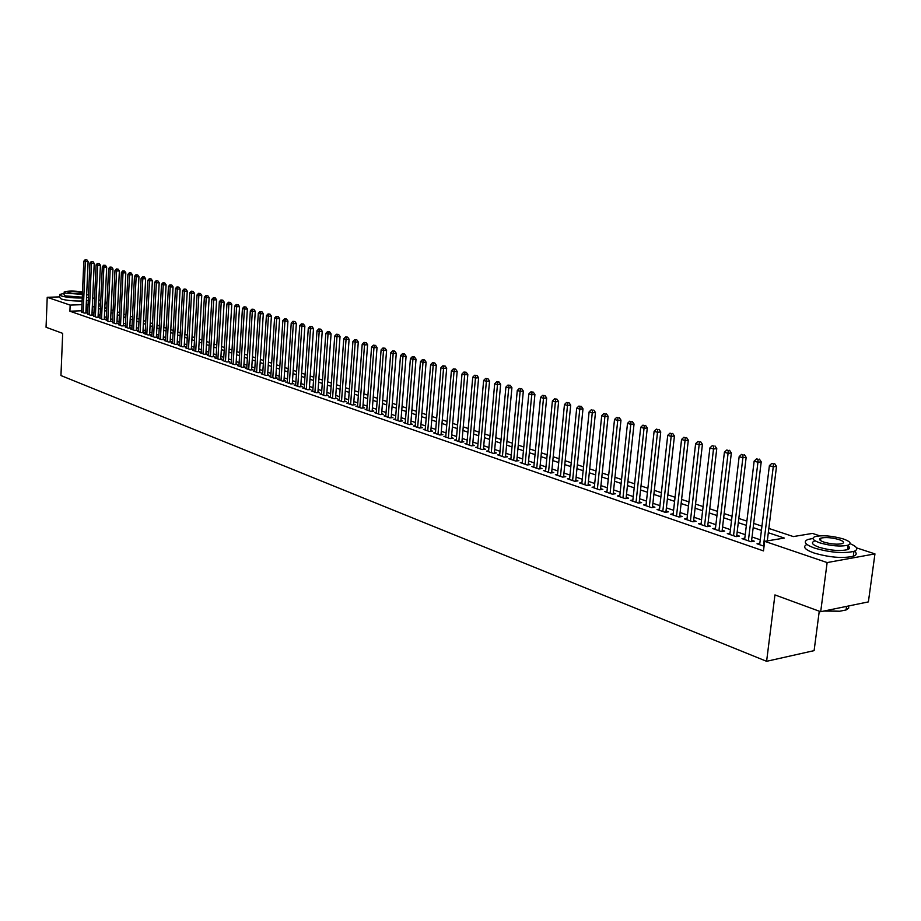 <?xml version="1.0" encoding="UTF-8"?>
<svg xmlns="http://www.w3.org/2000/svg" width="921" height="921" viewBox="0 0 921 921"><rect width="100%" height="100%" fill="white"/><g stroke="black" fill="none" stroke-linecap="round" stroke-linejoin="round"><path stroke-width="1.38" d="M819.264 611.199L814.106 650.629L766.606 661.301L60.947 375.549L62.686 333.367L46.05 327.254L47.224 297.299L59.692 296.884M92.71 297.828L94.598 298.45M98.858 299.843L100.792 300.476M105.086 301.881L107.055 302.525M768.839 528.435L793.338 536.575L812.426 533.42L819.782 535.826M856.553 547.868L874.95 553.889L827.139 562.57L764.672 541.318L784.312 538.071L768.31 532.718M827.139 562.57L820.692 611.717L868.388 601.897L874.95 553.889M759.837 543.321L757.016 543.793L764.073 546.211M744.801 538.198L742.038 538.647L750.995 541.721L754.264 541.191L751.64 540.293M730.019 533.167L727.302 533.593L736.109 536.621L739.367 536.091L736.788 535.216M715.467 528.205L712.796 528.619L721.465 531.601L724.723 531.083L722.191 530.22M701.146 523.335L698.521 523.727L707.063 526.651L710.31 526.156L707.812 525.304M687.054 518.535L684.476 518.914L692.88 521.793L696.126 521.309L693.674 520.469M673.193 513.803L670.649 514.171L678.927 517.003L682.162 516.531L679.744 515.702M659.54 509.152L657.041 509.509L665.181 512.295L668.427 511.834L666.044 511.017M646.105 504.57L643.652 504.915L651.665 507.655L654.9 507.206L652.552 506.4M632.865 500.057L630.459 500.391L638.345 503.096L641.58 502.647L639.266 501.864M619.833 495.613L617.461 495.935L625.232 498.595L628.456 498.169L626.188 497.386M607.008 491.238L604.671 491.549L612.327 494.174L615.539 493.748L613.305 492.977M594.367 486.933L592.065 487.221L599.606 489.811L602.818 489.396L600.607 488.637M581.911 482.685L579.654 482.972L587.08 485.517L590.292 485.114L588.116 484.365M569.65 478.506L567.417 478.77L574.739 481.28L577.939 480.889L575.798 480.152M557.562 474.384L555.363 474.637L562.581 477.113L565.77 476.721L563.664 476.007M545.646 470.32L543.494 470.573L550.597 473.003L553.786 472.623L551.702 471.909M533.915 466.314L531.785 466.556L538.785 468.962L541.974 468.582L539.925 467.88M522.345 462.365L520.25 462.595L527.157 464.967L530.335 464.598L528.309 463.908M510.936 458.474L508.876 458.704L515.679 461.03L518.857 460.684L516.865 459.993M499.7 454.64L497.674 454.859L504.374 457.161L507.54 456.804L505.571 456.137M488.614 450.853L486.61 451.071L493.23 453.339L496.384 452.994L494.45 452.338M477.688 447.122L475.72 447.33L482.236 449.563L485.39 449.229L483.479 448.585M466.912 443.45L464.967 443.646L471.402 445.845L474.545 445.522L472.657 444.878M456.286 439.824L454.364 440.008L460.707 442.184L463.85 441.861L461.985 441.228M445.799 436.243L443.91 436.427L450.173 438.569L453.293 438.258L451.463 437.636M435.46 432.709L433.607 432.893L439.778 435L442.897 434.7L441.09 434.079M425.26 429.232L423.43 429.405L429.52 431.489L432.628 431.189L430.844 430.579M415.198 425.79L413.391 425.963L419.4 428.023L422.497 427.724L420.747 427.125M405.275 422.405L403.49 422.566L409.419 424.593L412.516 424.305L410.778 423.718M395.477 419.055L393.716 419.216L399.564 421.219L402.65 420.943L400.946 420.356M385.807 415.751L384.069 415.901L389.836 417.881L392.922 417.616L391.229 417.029M376.263 412.493L374.548 412.643L380.246 414.588L383.32 414.323L381.651 413.759M366.846 409.281L365.153 409.419L370.783 411.342L373.845 411.088L372.199 410.524M357.555 406.103L355.886 406.242L361.435 408.141L364.486 407.888L362.862 407.335M348.368 402.972L346.733 403.099L352.202 404.975L355.253 404.733L353.652 404.181M339.308 399.875L337.685 400.002L343.096 401.855L346.146 401.614L344.558 401.072M330.363 396.813L328.762 396.939L334.104 398.77L337.144 398.528L335.578 397.999M321.533 393.797L319.955 393.923L325.228 395.731L328.256 395.489L326.713 394.971M312.806 390.815L311.252 390.93L316.456 392.726L319.472 392.496L317.952 391.966M304.195 387.879L302.652 387.983L307.798 389.756L310.803 389.525L309.306 389.019M295.687 384.966L294.167 385.082L299.244 386.82L302.249 386.601L300.764 386.095M287.283 382.1L285.786 382.203L290.806 383.919L293.799 383.712L292.325 383.205M278.982 379.256L277.497 379.36L282.459 381.064L285.441 380.857L283.99 380.361M270.786 376.459L269.323 376.551L274.216 378.232L277.186 378.036L275.759 377.541M262.681 373.684L261.23 373.788L266.077 375.446L269.036 375.25L267.62 374.755M254.68 370.956L253.252 371.048L258.03 372.683L260.988 372.487L259.584 372.015M246.77 368.25L245.354 368.342L250.075 369.954L253.033 369.77L251.652 369.298M238.953 365.579L237.56 365.66L242.223 367.26L245.17 367.076L243.8 366.616M231.229 362.943L229.847 363.024L234.464 364.601L237.399 364.417L236.041 363.956M223.596 360.33L222.237 360.41L226.796 361.976L229.72 361.792L228.385 361.343M216.044 357.751L214.708 357.832L219.21 359.374L222.122 359.202L220.81 358.753M208.583 355.195L207.26 355.276L211.715 356.807L214.628 356.634L213.315 356.185M201.215 352.685L199.903 352.755L204.312 354.263L207.213 354.101L205.924 353.652M193.928 350.187L192.639 350.256L196.99 351.753L199.88 351.592L198.602 351.154M186.721 347.724L185.443 347.793L189.749 349.266L192.627 349.117L191.372 348.679M179.595 345.294L178.329 345.352L182.588 346.814L185.466 346.664L184.223 346.238M172.561 342.877L171.306 342.946L175.508 344.385L178.375 344.235L177.143 343.821M165.596 340.505L164.352 340.563L168.52 341.99L171.375 341.841L170.155 341.426M158.7 338.145L157.479 338.203L161.601 339.619L164.445 339.469L163.236 339.066M151.896 335.82L150.687 335.877L154.751 337.27L157.595 337.132L156.397 336.718M145.15 333.517L143.964 333.575L147.982 334.956L150.814 334.818L149.639 334.415M138.495 331.238L137.31 331.295L141.293 332.654L144.113 332.516L142.951 332.124M131.899 328.981L130.736 329.039L134.673 330.386L137.482 330.259L136.331 329.856M125.383 326.748L128.123 328.141L130.932 328.014L129.792 327.623M118.936 324.549L121.641 325.919L124.439 325.792L123.31 325.412M112.558 322.362L115.24 323.72L118.026 323.593L116.909 323.213M106.237 320.209L108.897 321.544L111.683 321.429L110.578 321.049M99.998 318.067L102.622 319.391L105.397 319.276L104.303 318.908M93.815 315.961L96.417 317.273L99.18 317.158L98.098 316.778M87.702 313.865L90.27 315.166L93.033 315.051L91.962 314.683M81.693 310.768L69.904 311.217L763.486 550.896L764.672 541.318M760.274 539.787L752.043 536.989M745.227 534.675L737.18 531.935M730.434 529.644L722.571 526.973M715.882 524.694L708.191 522.08M701.56 519.824L694.043 517.268M687.457 515.023L680.112 512.525M673.585 510.303L666.39 507.862M659.931 505.664L652.897 503.269M646.484 501.093L639.6 498.745M633.245 496.592L626.51 494.301M620.201 492.148L613.628 489.914M607.365 487.785L600.929 485.597M594.724 483.49L588.427 481.338M582.268 479.242L576.097 477.147M569.995 475.075L563.963 473.026M557.896 470.965L552.001 468.95M545.98 466.912L540.213 464.944M534.238 462.918L528.585 460.995M522.668 458.98L517.13 457.092M511.259 455.101L505.848 453.259M500.011 451.267L494.715 449.471M488.924 447.502L483.732 445.741M477.987 443.784L472.91 442.057M467.2 440.111L462.238 438.431M456.574 436.496L451.704 434.839M446.086 432.928L441.32 431.316M435.737 429.416L431.074 427.828M425.537 425.939L420.966 424.385M415.463 422.52L410.996 421.001M405.539 419.136L401.153 417.65M395.731 415.808L391.448 414.346M386.06 412.516L381.858 411.088M376.516 409.269L372.406 407.876M367.088 406.069L363.07 404.699M357.785 402.903L353.848 401.556M348.61 399.783L344.753 398.471M339.538 396.698L335.762 395.408M330.593 393.647L326.897 392.392M321.751 390.642L318.136 389.41M313.025 387.683L309.479 386.475M304.414 384.748L300.937 383.562M295.894 381.847L292.498 380.695M287.49 378.992L284.152 377.863M279.19 376.171L275.92 375.054M270.981 373.373L267.781 372.291M262.876 370.622L259.745 369.551M254.864 367.893L251.801 366.857M246.955 365.2L243.95 364.186M239.138 362.54L236.19 361.55M231.401 359.915L228.523 358.937M223.768 357.325L220.948 356.358M216.216 354.758L213.465 353.814M208.756 352.213L206.051 351.292M201.388 349.704L198.74 348.806M194.089 347.229L191.499 346.342M186.882 344.776L184.35 343.913M179.756 342.347L177.269 341.507M172.711 339.953L170.281 339.124M165.745 337.581L163.362 336.775M158.849 335.244L156.524 334.45M152.034 332.918L149.755 332.147M145.299 330.627L143.066 329.868M138.634 328.36L136.446 327.623M132.037 326.126L129.896 325.389M125.521 323.904L123.426 323.19M119.062 321.705L117.013 321.015M112.684 319.541L110.67 318.85M106.364 317.388L104.407 316.72M100.124 315.27L98.202 314.614M93.942 313.163L92.054 312.518M87.817 311.079L85.975 310.596M81.647 311.793L84.191 313.082L86.942 312.967L85.883 312.61M820.692 611.717L774.941 594.92L766.606 661.301M69.904 311.217L70.157 305.093L47.224 297.299M88.094 304.989L86.24 304.506M81.957 304.667L70.157 305.093M761.425 530.415L753.182 527.652M746.355 525.373L738.297 522.668M731.539 520.411L723.664 517.775M716.964 515.53L709.251 512.951M702.608 510.718L695.079 508.196M688.494 505.997L681.126 503.534M674.598 501.346L667.391 498.929M660.921 496.764L653.875 494.404M647.451 492.251L640.556 489.949M634.189 487.819L627.454 485.563M621.134 483.444L614.537 481.234M608.274 479.139L601.827 476.974M595.611 474.902L589.302 472.784M583.131 470.723L576.96 468.651M570.836 466.602L564.803 464.587M558.725 462.549L552.819 460.569M546.798 458.554L541.007 456.62M535.032 454.617L529.379 452.729M523.439 450.737L517.901 448.884M512.018 446.915L506.596 445.096M500.759 443.139L495.452 441.366M489.65 439.421L484.458 437.682M478.701 435.76L473.624 434.056M467.903 432.145L462.929 430.475M457.265 428.576L452.384 426.953M446.754 425.065L441.988 423.464M436.404 421.599L431.73 420.034M426.181 418.18L421.611 416.649M416.096 414.795L411.629 413.299M406.149 411.468L401.775 410.006M396.341 408.187L392.047 406.748M386.659 404.941L382.457 403.536M377.092 401.74L372.982 400.37M367.663 398.586L363.634 397.239M358.35 395.466L354.401 394.142M349.151 392.392L345.294 391.091M340.079 389.353L336.292 388.086M331.123 386.348L327.416 385.105M322.269 383.389L318.643 382.169M313.531 380.465L309.974 379.268M304.909 377.575L301.42 376.413M296.378 374.72L292.97 373.581M287.962 371.9L284.624 370.783M279.65 369.114L276.381 368.02M271.442 366.374L268.23 365.292M263.325 363.657L260.183 362.598M255.301 360.963L252.239 359.938M247.381 358.315L244.376 357.313M239.552 355.69L236.605 354.712M231.816 353.1L228.938 352.144M224.171 350.544L221.351 349.6M216.619 348.011L213.856 347.09M209.148 345.513L206.442 344.604M201.768 343.038L199.109 342.151M194.469 340.597L191.867 339.734M187.251 338.18L184.707 337.328M180.113 335.797L177.626 334.968M173.067 333.437L170.627 332.619M166.091 331.1L163.696 330.305M159.195 328.785L156.858 328.003M152.368 326.506L150.077 325.735M145.622 324.25L143.388 323.501M138.944 322.016L136.757 321.279M132.348 319.806L130.206 319.08M125.82 317.618L123.725 316.916M119.362 315.454L117.312 314.763M112.972 313.313L110.969 312.645M106.652 311.206L104.683 310.538M100.401 309.111L98.478 308.466M94.207 307.038L92.33 306.405M98.605 305.668L100.527 306.313M104.81 307.729L106.778 308.385M111.096 309.824L113.11 310.492M117.439 311.931L119.5 312.61M123.863 314.061L125.958 314.763M130.345 316.214L132.486 316.928M136.895 318.401L139.094 319.127M143.526 320.6L145.771 321.348M150.227 322.822L152.518 323.593M157.007 325.078L159.345 325.861M163.857 327.358L166.241 328.152M170.788 329.66L173.217 330.466M177.788 331.986L180.274 332.815M184.868 334.346L187.412 335.186M192.04 336.718L194.63 337.581M199.281 339.135L201.941 340.01M206.615 341.564L209.32 342.474M214.029 344.028L216.792 344.949M221.535 346.526L224.356 347.47M229.122 349.047L232 350.003M236.801 351.603L239.748 352.582M244.572 354.182L247.576 355.184M252.435 356.795L255.508 357.82M260.39 359.443L263.521 360.479M268.437 362.114L271.649 363.185M276.588 364.831L279.857 365.913M284.842 367.571L288.181 368.676M293.189 370.346L296.608 371.474M301.651 373.155L305.127 374.317M310.204 375.998L313.762 377.184M318.873 378.876L322.5 380.085M327.646 381.801L331.353 383.032M336.533 384.748L340.321 386.014M345.536 387.741L349.404 389.03M354.654 390.769L358.603 392.081M363.887 393.843L367.916 395.178M373.247 396.951L377.357 398.321M382.722 400.105L386.924 401.498M392.323 403.294L396.617 404.722M402.051 406.529L406.437 407.98M411.906 409.799L416.384 411.296M421.899 413.126L426.481 414.646M432.03 416.488L436.704 418.042M442.287 419.895L447.065 421.484M452.695 423.361L457.576 424.984M463.251 426.86L468.225 428.518M473.947 430.418L479.024 432.11M484.791 434.021L489.984 435.748M495.786 437.682L501.093 439.444M506.941 441.389L512.364 443.197M518.258 445.154L523.796 446.996M529.736 448.964L535.4 450.841M541.375 452.833L547.166 454.755M553.199 456.758L559.105 458.727M565.183 460.742L571.227 462.756M577.352 464.794L583.523 466.843M589.693 468.893L596.014 470.988M602.23 473.06L608.689 475.201M614.952 477.285L621.548 479.484M627.88 481.579L634.615 483.824M640.993 485.943L647.889 488.234M654.313 490.375L661.37 492.712M667.852 494.865L675.058 497.259M681.586 499.435L688.966 501.887M695.551 504.075L703.091 506.585M709.746 508.795L717.447 511.351M724.159 513.584L732.045 516.209M738.803 518.454L746.873 521.136M753.7 523.404L761.955 526.144M106.997 303.757L104.994 303.826M100.631 303.988L98.674 304.057M86.355 310.584L86.62 304.494M85.872 313.013L88.105 261.61L85.342 261.656L83.132 312.714M85.791 259.895L86.896 259.872L85.181 259.722L85.791 259.895L85.342 261.656L83.823 261.207L81.635 312.196M88.105 261.61L86.896 259.872M85.181 259.722L83.823 261.207M62.686 333.367L58.829 331.951M88.52 295.134L86.666 294.628M64.113 293.373L59.796 294.444L61.419 295.998C66.634 297.437 73.576 298.105 82.245 297.99M59.773 295.146L59.669 297.448L61.304 299.014C66.519 300.465 73.45 301.132 82.107 301.017M82.28 297.184L65.241 295.871L64.056 294.755L64.148 292.487M82.499 291.922C73.887 290.737 67.774 290.76 64.171 291.98L65.356 293.097L82.395 294.409M68.833 292.982C74.325 294.087 78.757 294.19 82.153 293.315L81.37 292.579C75.867 291.485 71.435 291.381 68.062 292.268L68.833 292.982M86.401 300.707L88.289 300.384M86.539 297.69L88.416 297.368M813.335 609.023L802.698 605.109M812.967 538.451L807.936 539.476C802.847 541.744 805.092 544.622 814.648 548.122C830.27 552.565 843.371 553.659 853.94 551.38C858.729 549.411 857.463 546.844 850.129 543.678M806.888 544.449C802.364 546.752 804.747 549.607 814.026 553.003C829.625 557.481 842.715 558.563 853.283 556.261C856.691 555.006 857.083 553.314 854.481 551.184M847.378 545.393C850.244 547.178 850.29 548.605 847.504 549.653C839.917 551.299 830.5 550.528 819.241 547.327C812.31 544.806 810.687 542.722 814.383 541.088M843.083 538.877C831.767 535.746 822.384 534.997 814.947 536.655C811.263 538.278 812.886 540.339 819.828 542.849C831.087 546.026 840.516 546.798 848.091 545.174C851.902 543.505 850.233 541.398 843.083 538.877M823.996 542.135C831.272 544.173 837.339 544.668 842.208 543.62C844.638 542.55 843.567 541.203 838.996 539.579C831.698 537.553 825.653 537.07 820.841 538.129C818.458 539.188 819.506 540.523 823.996 542.135M825.135 610.807L839.745 611.233L846.088 609.955L848.667 608.182L848.713 605.949M839.745 611.233L823.892 611.06M849.392 548.456L847.746 547.822M91.939 315.097L94.23 263.429L91.455 263.487L89.199 314.798M91.904 261.714L93.009 261.691L91.283 261.529L91.904 261.714L91.455 263.487L89.924 263.026L87.679 314.268M94.23 263.429L93.009 261.691M91.283 261.529L89.924 263.026M98.075 317.204L100.412 265.271L97.638 265.329L95.335 316.893M98.075 263.544L99.192 263.521L97.453 263.36L98.075 263.544L97.638 265.329L96.083 264.868L93.792 316.375M100.412 265.271L99.192 263.521M97.453 263.36L96.083 264.868M104.28 319.322L106.675 267.125L103.877 267.194L101.529 319.023M104.326 265.398L105.443 265.375L103.693 265.213L104.326 265.398L103.877 267.194L102.312 266.722L99.975 318.493M106.675 267.125L105.443 265.375M103.693 265.213L102.312 266.722M110.555 321.475L112.984 269.001L110.198 269.07L107.792 321.164M110.635 267.263L111.752 267.24L110.002 267.078L110.635 267.263L110.198 269.07L108.609 268.598L106.226 320.635M112.984 269.001L111.752 267.24M110.002 267.078L108.609 268.598M116.886 323.651L119.373 270.912L116.576 270.97L114.123 323.34M117.013 269.162L118.13 269.128L116.368 268.967L117.013 269.162L116.576 270.97L114.975 270.498L112.535 322.799M119.373 270.912L118.13 269.128M116.368 268.967L114.975 270.498M123.299 325.85L125.832 272.823L123.023 272.892L120.513 325.527M123.46 271.073L124.588 271.039L122.815 270.878L123.46 271.073L123.023 272.892L121.399 272.42L118.913 324.986M125.832 272.823L124.588 271.039M122.815 270.878L121.399 272.42M129.769 328.06L132.359 274.769L129.539 274.838L126.983 327.749M129.976 273.007L131.104 272.973L129.32 272.812L129.976 273.007L129.539 274.838L127.904 274.354L125.36 327.197M132.359 274.769L131.104 272.973M129.32 272.812L127.904 274.354M136.308 330.305L138.956 276.737L136.135 276.807L133.522 329.994M136.561 274.953L137.701 274.93L135.905 274.757L136.561 274.953L136.135 276.807L134.478 276.312L131.876 329.43M138.956 276.737L137.701 274.93M135.905 274.757L134.478 276.312M142.928 332.573L145.633 278.718L142.79 278.798L140.13 332.262M143.227 276.933L144.355 276.899L142.559 276.737L143.227 276.933L142.79 278.798L141.12 278.292L138.472 331.687M145.633 278.718L144.355 276.899M142.559 276.737L141.12 278.292M149.616 334.876L152.379 280.721L149.524 280.801L146.807 334.553M149.962 278.925L151.102 278.902L149.283 278.729L149.962 278.925L149.524 280.801L147.832 280.295L145.127 333.978M152.379 280.721L151.102 278.902M149.283 278.729L147.832 280.295M156.374 337.19L159.195 282.747L156.34 282.839L153.565 336.867M156.766 280.951L157.917 280.917L156.086 280.744L156.766 280.951L156.34 282.839L154.624 282.321L151.873 336.28M159.195 282.747L157.917 280.917M156.086 280.744L154.624 282.321M163.213 339.538L166.091 284.808L163.224 284.888L160.392 339.204M163.662 282.989L164.801 282.954L162.959 282.782L163.662 282.989L163.224 284.888L161.497 284.37L158.677 338.617M166.091 284.808L164.801 282.954M162.959 282.782L161.497 284.37M170.132 341.91L173.067 286.88L170.189 286.961L167.3 341.576M170.615 285.061L171.767 285.026L169.925 284.854L170.615 285.061L170.189 286.961L168.439 286.443L165.561 340.977M173.067 286.88L171.767 285.026M169.925 284.854L168.439 286.443M177.12 344.304L180.113 288.975L177.235 289.067L174.288 343.97M177.661 287.145L178.812 287.11L176.959 286.938L177.661 287.145L177.235 289.067L175.462 288.538L172.526 343.372M180.113 288.975L178.812 287.11M176.959 286.938L175.462 288.538M184.188 346.733L187.251 291.094L184.361 291.186L181.345 346.388M184.787 289.263L185.938 289.217L184.073 289.044L184.787 289.263L184.361 291.186L182.565 290.656L179.572 345.778M187.251 291.094L185.938 289.217M184.073 289.044L182.565 290.656M191.338 349.186L194.458 293.246L191.568 293.339L188.494 348.84M191.982 291.393L193.145 291.358L191.269 291.186L191.982 291.393L191.568 293.339L189.761 292.797L186.698 348.23M194.458 293.246L193.145 291.358M191.269 291.186L189.761 292.797M198.579 351.661L201.757 295.411L198.855 295.514L195.713 351.315M199.27 293.557L200.433 293.523L198.545 293.339L199.27 293.557L198.855 295.514L197.025 294.962L193.905 350.694M201.757 295.411L200.433 293.523M198.545 293.339L197.025 294.962M205.89 354.171L209.136 297.61L206.223 297.713L203.023 353.825M206.649 295.745L207.812 295.699L205.901 295.526L206.649 295.745L206.223 297.713L204.37 297.161L201.181 353.192M209.136 297.61L207.812 295.699M205.901 295.526L204.37 297.161M213.292 356.715L216.608 299.832L213.684 299.935L210.414 356.358M214.098 297.955L215.272 297.909L213.35 297.736L214.098 297.955L213.684 299.935L211.807 299.383L208.56 355.725M216.608 299.832L215.272 297.909M213.35 297.736L211.807 299.383M220.775 359.282L224.16 302.076L221.236 302.192L217.897 358.925M221.65 300.188L222.813 300.154L220.89 299.97L221.65 300.188L221.236 302.192L219.336 301.616L216.021 358.281M224.16 302.076L222.813 300.154M220.89 299.97L219.336 301.616M228.35 361.884L231.804 304.356L228.869 304.46L225.461 361.516M229.283 302.456L230.457 302.41L228.512 302.226L229.283 302.456L228.869 304.46L226.946 303.895L223.561 360.859M231.804 304.356L230.457 302.41M228.512 302.226L226.946 303.895M236.018 364.509L239.541 306.647L236.593 306.762L233.117 364.14M237.008 304.747L238.182 304.701L236.225 304.517L237.008 304.747L236.593 306.762L234.648 306.186L231.194 363.484M239.541 306.647L238.182 304.701M236.225 304.517L234.648 306.186M243.766 367.168L247.369 308.984L244.41 309.099L240.865 366.8M244.813 307.061L245.999 307.015L244.03 306.831L244.813 307.061L244.41 309.099L242.442 308.512L238.919 366.132M247.369 308.984L245.999 307.015M244.03 306.831L242.442 308.512M251.617 369.862L255.278 311.333L252.319 311.459L248.693 369.482M252.722 309.41L253.908 309.364L251.928 309.18L252.722 309.41L252.319 311.459L250.328 310.861L246.724 368.814M255.278 311.333L253.908 309.364M251.928 309.18L250.328 310.861M259.549 372.579L263.302 313.716L260.332 313.842L256.625 372.211M260.735 311.782L261.921 311.735L259.929 311.551L260.735 311.782L260.332 313.842L258.317 313.244L254.633 371.52M263.302 313.716L261.921 311.735M259.929 311.551L258.317 313.244M267.585 375.342L271.407 316.133L268.425 316.26L264.661 374.962M268.828 314.188L270.026 314.142L268.023 313.946L268.828 314.188L268.425 316.26L266.399 315.661L262.646 374.271M271.407 316.133L270.026 314.142M268.023 313.946L266.399 315.661M275.724 378.128L279.627 318.574L276.634 318.712L272.789 377.748M277.037 316.617L278.234 316.571L276.208 316.375L277.037 316.617L276.634 318.712L274.573 318.09L270.739 377.046M279.627 318.574L278.234 316.571M276.208 316.375L274.573 318.09M283.956 380.96L287.939 321.049L284.934 321.187L281.009 380.569M285.337 319.08L286.535 319.023L284.497 318.839L285.337 319.08L284.934 321.187L282.851 320.566L278.948 379.855M287.939 321.049L286.535 319.023M284.497 318.839L282.851 320.566M292.279 383.815L296.355 323.547L293.339 323.697L289.332 383.424M293.741 321.579L294.939 321.521L292.89 321.325L293.741 321.579L293.339 323.697L291.232 323.064L287.248 382.699M296.355 323.547L294.939 321.521M292.89 321.325L291.232 323.064M300.718 386.716L304.874 326.08L301.858 326.23L297.759 386.313M302.249 324.1L303.458 324.042L301.397 323.847L302.249 324.1L301.858 326.23L299.716 325.597L295.641 385.588M304.874 326.08L303.458 324.042M301.397 323.847L299.716 325.597M309.26 389.641L313.497 328.647L310.469 328.797L306.29 389.238M310.861 326.656L312.069 326.598L309.997 326.391L310.861 326.656L310.469 328.797L308.305 328.152L304.149 388.501M313.497 328.647L312.069 326.598M309.997 326.391L308.305 328.152M317.906 392.611L322.235 331.249L319.196 331.399L314.936 392.196M319.587 329.234L320.796 329.177L318.712 328.981L319.587 329.234L319.196 331.399L317.008 330.754L312.76 391.46M322.235 331.249L320.796 329.177M318.712 328.981L317.008 330.754M326.667 395.616L331.076 333.886L328.037 334.035L323.685 395.201M328.417 331.859L329.637 331.802L327.531 331.595L328.417 331.859L328.037 334.035L325.815 333.379L321.487 394.441M331.076 333.886L329.637 331.802M327.531 331.595L325.815 333.379M335.532 398.655L340.033 336.545L336.982 336.706L332.539 398.24M337.362 334.519L338.583 334.45L336.464 334.242L337.362 334.519L336.982 336.706L334.737 336.038L330.317 397.469M340.033 336.545L338.583 334.45M336.464 334.242L334.737 336.038M344.512 401.74L349.105 339.25L346.054 339.412L341.518 401.314M346.423 337.201L347.654 337.132L345.513 336.936L346.423 337.201L346.054 339.412L343.775 338.732L339.262 400.543M349.105 339.25L347.654 337.132M345.513 336.936L343.775 338.732M353.606 404.86L358.292 341.979L355.23 342.151L350.602 404.434M355.61 339.918L356.83 339.861L354.689 339.653L355.61 339.918L355.23 342.151L352.927 341.461L348.322 403.651M358.292 341.979L356.83 339.861M354.689 339.653L352.927 341.461M362.816 408.026L367.606 344.753L364.532 344.926L359.812 407.589M364.9 342.681L366.132 342.612L363.968 342.405L364.9 342.681L364.532 344.926L362.195 344.224L357.498 406.794M367.606 344.753L366.132 342.612M363.968 342.405L362.195 344.224M372.142 411.227L377.034 347.551L373.961 347.735L369.137 410.778M374.329 345.479L375.561 345.41L373.373 345.191L374.329 345.479L373.961 347.735L371.589 347.033L366.788 409.983M377.034 347.551L375.561 345.41M373.373 345.191L371.589 347.033M381.593 414.473L386.59 350.394L383.504 350.579L378.577 414.024M383.873 348.311L385.105 348.23L382.906 348.023L383.873 348.311L383.504 350.579L381.11 349.865L376.205 413.207M386.59 350.394L385.105 348.23M382.906 348.023L381.11 349.865M391.172 417.766L396.272 353.273L393.175 353.468L388.155 417.305M393.543 351.177L394.775 351.097L392.565 350.889L393.543 351.177L393.175 353.468L390.746 352.743L385.749 416.476M396.272 353.273L394.775 351.097M392.565 350.889L390.746 352.743M400.877 421.093L406.092 356.197L402.984 356.392L397.849 420.632M403.34 354.078L404.584 353.998L402.35 353.791L403.34 354.078L402.984 356.392L400.52 355.656L395.42 419.792M406.092 356.197L404.584 353.998M402.35 353.791L400.52 355.656M410.72 424.477L416.027 359.155L412.919 359.351L407.681 424.005M413.264 357.026L414.508 356.945L412.274 356.726L413.264 357.026L412.919 359.351L410.421 358.603L405.205 423.153M416.027 359.155L414.508 356.945M412.274 356.726L410.421 358.603M420.678 427.897L426.112 362.149L422.992 362.356L417.639 427.413M423.338 360.007L424.581 359.927L422.325 359.708L423.338 360.007L422.992 362.356L420.46 361.596L415.141 426.561M426.112 362.149L424.581 359.927M422.325 359.708L420.46 361.596M430.786 431.362L436.324 365.188L433.192 365.395L427.735 430.878M433.538 363.035L434.781 362.955L432.513 362.736L433.538 363.035L433.192 365.395L430.625 364.635L425.203 430.003M436.324 365.188L434.781 362.955M432.513 362.736L430.625 364.635M441.021 434.885L446.673 368.273L443.542 368.481L437.97 434.39M443.876 366.109L445.131 366.017L442.84 365.798L443.876 366.109L443.542 368.481L440.94 367.709L435.391 433.503M446.673 368.273L445.131 366.017M442.84 365.798L440.94 367.709M451.394 438.454L457.173 371.393L454.03 371.612L448.343 437.947M454.364 369.217L455.619 369.125L453.305 368.907L454.364 369.217L454.03 371.612L451.394 370.829L445.729 437.049M457.173 371.393L455.619 369.125M453.305 368.907L451.394 370.829M461.916 442.057L467.822 374.559L464.668 374.789L458.854 441.55M464.99 372.372L466.256 372.28L463.919 372.049L464.99 372.372L464.668 374.789L461.997 373.995L456.217 440.641M467.822 374.559L466.256 372.28M463.919 372.049L461.997 373.995M472.588 445.729L478.609 377.771L475.455 378.001L469.514 445.2M475.777 375.561L477.032 375.469L474.695 375.238L475.777 375.561L475.455 378.001L472.738 377.196L466.843 444.29M478.609 377.771L477.032 375.469M474.695 375.238L472.738 377.196M483.398 449.448L489.558 381.029L486.392 381.259L480.325 448.907M486.702 378.807L487.969 378.715L485.609 378.485L486.702 378.807L486.392 381.259L483.64 380.442L477.608 447.974M489.558 381.029L487.969 378.715M485.609 378.485L483.64 380.442M494.37 453.213L500.656 384.322L497.478 384.575L491.296 452.672M497.789 382.1L499.067 381.996L496.684 381.766L497.789 382.1L497.478 384.575L494.692 383.746L488.533 451.727M500.656 384.322L499.067 381.996M496.684 381.766L494.692 383.746M505.491 457.035L511.915 387.672L508.737 387.925L502.417 456.482M509.037 385.427L510.315 385.335L507.908 385.093L509.037 385.427L508.737 387.925L505.905 387.085L499.619 455.527M511.915 387.672L510.315 385.335M507.908 385.093L505.905 387.085M516.773 460.914L523.335 391.068L520.146 391.333L513.688 460.35M520.446 388.812L521.723 388.708L519.294 388.478L520.446 388.812L520.146 391.333L517.28 390.481L510.856 459.383M523.335 391.068L521.723 388.708M519.294 388.478L517.28 390.481M528.217 464.84L534.917 394.522L531.728 394.787L525.131 464.276M532.027 392.242L533.294 392.139L530.853 391.897L532.027 392.242L531.728 394.787L528.815 393.923L522.253 463.286M534.917 394.522L533.294 392.139M530.853 391.897L528.815 393.923M539.833 468.835L546.671 398.022L543.482 398.286L536.736 468.259M543.758 395.731L545.048 395.627L542.584 395.385L543.758 395.731L543.482 398.286L540.523 397.412L533.823 467.258M546.671 398.022L545.048 395.627M542.584 395.385L540.523 397.412M551.61 472.887L558.61 401.568L555.398 401.844L548.513 472.289M555.685 399.265L556.963 399.15L554.477 398.908L555.685 399.265L555.398 401.844L552.404 400.946L545.554 471.276M558.61 401.568L556.963 399.15M554.477 398.908L552.404 400.946M563.56 476.997L570.709 405.171L567.497 405.459L560.463 476.387M567.773 402.845L569.051 402.742L566.553 402.489L567.773 402.845L567.497 405.459L564.458 404.549L557.458 475.363M570.709 405.171L569.051 402.742M566.553 402.489L564.458 404.549M575.694 481.165L582.993 408.82L579.781 409.12L572.597 480.555M580.046 406.495L581.335 406.38L578.814 406.126L580.046 406.495L579.781 409.12L576.696 408.199L569.546 479.507M582.993 408.82L581.335 406.38M578.814 406.126L576.696 408.199M588.012 485.402L595.473 412.527L592.249 412.838L584.904 484.768M592.502 410.19L591.247 409.81L592.502 410.19L592.249 412.838L589.106 411.894L581.807 483.709M595.473 412.527L593.792 410.064M591.247 409.81L589.106 411.894M600.504 489.696L608.125 416.292L604.901 416.603L597.395 489.051M605.155 413.932L603.877 413.564L605.155 413.932L604.901 416.603L601.712 415.659L594.252 487.98M608.125 416.292L606.444 413.817M603.877 413.564L601.712 415.659M613.19 494.059L620.984 420.126L617.749 420.437L610.082 493.403M617.991 417.743L616.702 417.363L617.991 417.743L617.749 420.437L614.514 419.481L606.893 492.309M620.984 420.126L619.28 417.616M616.702 417.363L614.514 419.481M626.073 498.491L634.039 424.005L630.793 424.328L622.964 497.824M631.023 421.611L629.711 421.219L631.023 421.611L630.793 424.328L627.512 423.349L619.718 496.707M634.039 424.005L632.324 421.484M629.711 421.219L627.512 423.349M639.139 502.981L647.29 427.943L644.044 428.277L636.031 502.302M644.274 425.537L642.939 425.145L644.274 425.537L644.044 428.277L640.705 427.286L632.75 501.174M647.29 427.943L645.563 425.41M642.939 425.145L640.705 427.286M652.425 507.552L660.748 431.949L657.502 432.294L649.317 506.861M657.721 429.531L656.362 429.128L657.721 429.531L657.502 432.294L654.117 431.281L645.978 505.71M660.748 431.949L659.022 429.393M656.362 429.128L654.117 431.281M665.906 512.191L674.425 436.013L671.167 436.37L662.798 511.477M671.374 433.584L670.004 433.169L671.374 433.584L671.167 436.37L667.725 435.345L659.413 510.315M674.425 436.013L672.675 433.434M670.004 433.169L667.725 435.345M679.606 516.911L688.309 440.146L685.051 440.514L676.498 516.174M685.259 437.694L683.854 437.279L685.259 437.694L685.051 440.514L681.563 439.467L673.055 515M688.309 440.146L686.559 437.556M683.854 437.279L681.563 439.467M693.525 521.7L702.424 444.348L699.166 444.716L690.416 520.952M699.35 441.873L697.934 441.458L699.35 441.873L699.166 444.716L695.62 443.657L686.916 519.755M702.424 444.348L700.662 441.735M697.934 441.458L695.62 443.657M707.662 526.559L716.768 448.619L713.499 448.999L704.565 525.799M713.683 446.121L712.232 445.695L713.683 446.121L713.499 448.999L709.895 447.917L701.008 524.579M716.768 448.619L714.984 445.971M712.232 445.695L709.895 447.917M722.029 531.509L731.343 452.948L728.074 453.339L718.933 530.726M728.246 450.45L726.773 450.012L728.246 450.45L728.074 453.339L724.401 452.246L715.318 529.483M731.343 452.948L729.547 450.288M726.773 450.012L724.401 452.246M736.627 536.54L746.16 457.357L742.879 457.76L733.53 535.734M743.04 454.836L741.555 454.387L743.04 454.836L742.879 457.76L739.16 456.643L729.858 534.479M746.16 457.357L744.352 454.675M741.555 454.387L739.16 456.643M751.467 541.64L761.218 461.835L757.937 462.25L748.37 540.823M758.087 459.291L756.567 458.842L758.087 459.291L757.937 462.25L754.149 461.122L744.64 539.545M761.218 461.835L759.399 459.13M756.567 458.842L754.149 461.122M767.297 540.892L776.518 466.394L773.249 466.809L763.463 546.003M773.387 463.839L771.844 463.378L773.387 463.839L773.249 466.809L769.392 465.669L759.664 544.691M776.518 466.394L774.688 463.666M771.844 463.378L769.392 465.669M846.56 606.398L846.088 609.955M820.53 540.558L820.841 538.129M847.504 549.653L848.091 545.174M853.94 551.38L853.283 556.261"/></g></svg>
